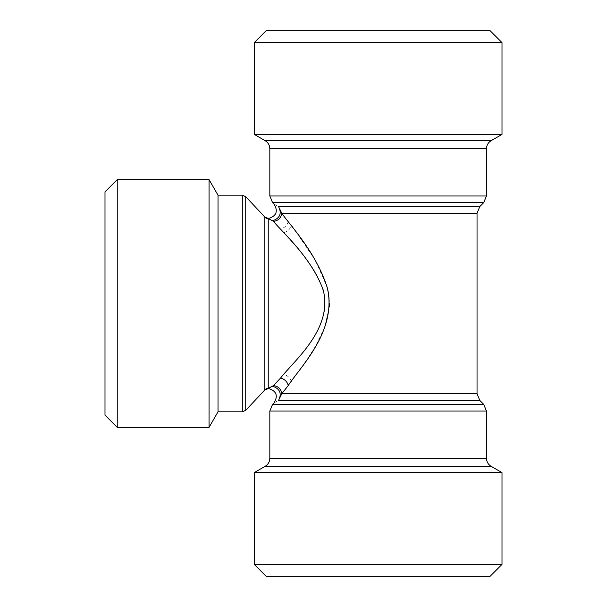<?xml version="1.0" encoding="UTF-8"?>
<svg xmlns="http://www.w3.org/2000/svg" width="607" height="607" viewBox="0 0 607 607"><rect width="100%" height="100%" fill="white"/><g stroke="black" fill="none" stroke-linecap="round" stroke-linejoin="round"><path stroke-width="0.46" stroke-dasharray="3.04 2.28" d="M264.804 217.162L264.804 389.838A4.712 4.704 0 0 1 268.241 388.351L269.06 387.949M268.241 218.649L268.241 388.351M218.019 195.181L218.019 411.819M283.917 232.595C287.665 231.442 290.146 229.082 291.352 225.516L288.264 221.494C287.179 225.409 284.615 227.891 280.563 228.938L283.917 232.595C297.18 249.181 325.466 273.803 325.14 306.565C321.27 336.544 296.686 358.783 283.917 374.405L272.642 386.204C280.039 388.859 281.997 393.609 278.522 400.445C272.551 403.731 272.551 403.731 278.522 400.445L281.762 393.791C281.064 389.026 278.31 386.295 273.499 385.597M303.174 365.361L281.762 393.791L477.041 393.791M295.943 231.616L315.253 260.327M315.739 261.169L327.074 286.883M328.782 294.888L329.199 298.432M329.214 298.621L329.426 303.515M329.335 306.717L324.601 327.613L315.678 345.944M315.503 346.24L305.86 361.476M269.038 219.044L273.499 221.403L280.563 228.938M288.264 221.494L281.762 213.209C281.064 217.974 278.31 220.705 273.499 221.403M477.041 213.209L281.762 213.209L278.522 206.555C281.997 213.391 280.039 218.141 272.642 220.796M278.522 206.555C272.551 203.269 272.551 203.269 278.522 206.555L479.803 206.555M209.051 179.642L209.051 427.358M254.287 472.595L502.004 472.595M254.287 564.404L502.004 564.404M266.534 576.65L489.758 576.65M502.004 134.405L254.287 134.405M254.287 42.596L502.004 42.596M266.534 30.35L489.758 30.35M117.242 179.642L117.242 427.358M104.996 191.888L104.996 415.112M245.736 196.676L245.736 410.324M242.299 195.181L242.299 411.819M291.352 381.484C290.146 377.918 287.665 375.558 283.917 374.405M265.115 466.343L491.169 466.343M269.827 458.186L486.465 458.186M269.827 411.007L486.465 411.007M272.589 404.353L483.703 404.353M278.522 400.445L479.803 400.445M483.703 202.647L272.589 202.647M269.827 195.993L486.465 195.993M269.827 148.814L486.465 148.814M265.115 140.657L491.169 140.657"/><path stroke-width="0.91" d="M273.499 385.597L280.563 378.062C293.955 360.695 333.22 329.047 323.19 289.956C311.179 257.034 281.845 231.806 273.499 221.403L272.642 220.796C280.039 218.141 281.997 213.391 278.522 206.555C272.551 203.269 272.551 203.269 278.522 206.555L479.803 206.555L477.041 213.209L477.041 393.791L281.762 393.791C281.064 389.026 278.31 386.295 273.499 385.597L268.241 388.351A4.712 4.704 180 0 0 264.804 389.838L264.804 217.162A4.712 4.704 0 0 0 268.241 218.649L269.038 219.044M264.804 217.162L264.804 217.162A4.712 4.704 180 0 0 268.241 218.649L272.642 220.796M477.041 393.791L479.803 400.445L483.703 404.353L272.589 404.353L274 402.934C278.302 395.794 276.473 390.976 268.522 388.48L264.796 389.967L245.736 410.324L242.299 411.819L218.019 411.819L218.019 195.181L209.051 179.642L117.242 179.642L117.242 427.358L209.051 427.358L209.051 179.642M278.522 206.555L281.762 213.209C289.463 224.658 316.459 252.391 327.53 288.606C336.764 331.597 300.609 366.393 288.264 385.506L281.762 393.791L278.522 400.445C272.551 403.731 272.551 403.731 278.522 400.445C281.997 393.609 280.039 388.859 272.642 386.204L269.06 387.949M291.352 225.516L295.943 231.616M315.253 260.327L315.739 261.169M327.074 286.883L328.782 294.888M329.426 303.515L329.335 306.717M305.86 361.476L303.174 365.361M477.041 213.209L281.762 213.209C281.064 217.974 278.31 220.705 273.499 221.403M486.844 472.595L254.287 472.595L254.287 564.404L502.004 564.404L502.004 472.595L486.844 472.595M502.004 564.404L489.758 576.65L266.534 576.65L254.287 564.404M265.115 140.657L254.287 134.405L502.004 134.405L491.169 140.657L265.115 140.657C268.142 142.539 269.713 145.255 269.827 148.814L269.827 195.993L272.589 202.647L483.703 202.647L479.803 206.555M254.287 42.596L266.534 30.35L489.758 30.35L502.004 42.596L254.287 42.596L254.287 134.405M117.242 427.358L104.996 415.112L104.996 191.888L117.242 179.642M245.736 410.324L245.736 196.676L242.299 195.181L242.299 411.819M268.241 388.351L268.241 218.649M288.264 385.506C287.179 381.591 284.615 379.109 280.563 378.062M483.703 404.353L486.465 411.007L486.571 459.613C487.087 462.549 488.62 464.795 491.169 466.343L265.115 466.343L254.287 472.595M486.465 458.186L269.827 458.186C269.713 461.745 268.142 464.461 265.115 466.343M486.465 411.007L269.827 411.007L269.827 458.186M479.803 400.445L278.522 400.445M491.169 140.657L489.879 141.56C487.664 143.472 486.526 145.892 486.465 148.814L486.465 195.993L269.827 195.993M486.465 148.814L269.827 148.814M272.589 202.647L274 204.066C278.302 211.206 276.473 216.024 268.522 218.52L264.796 217.033L245.736 196.676M242.299 195.181L218.019 195.181M218.019 411.819L209.051 427.358M491.169 466.343L502.004 472.595M272.589 404.353L269.827 411.007M486.465 195.993L483.703 202.647M502.004 42.596L502.004 134.405"/></g></svg>
